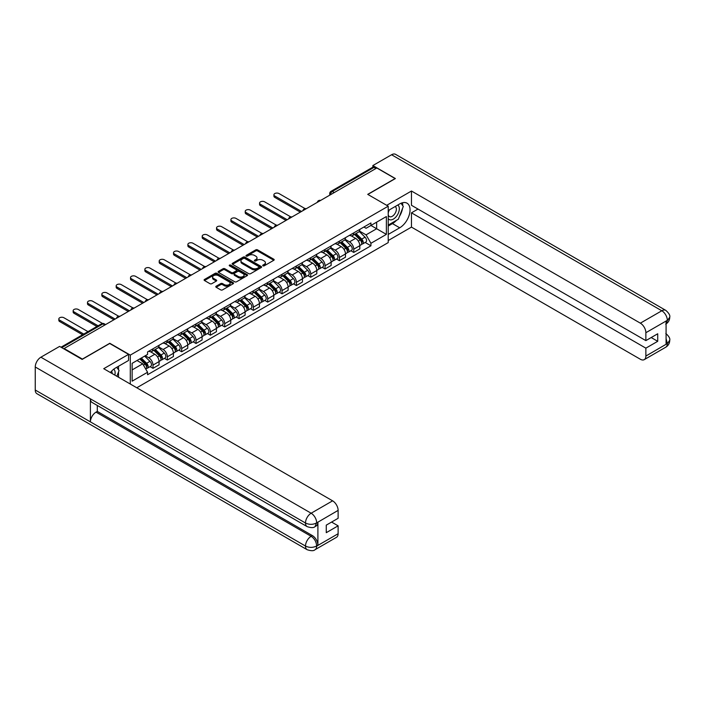 <?xml version="1.0" encoding="UTF-8"?>
<svg xmlns="http://www.w3.org/2000/svg" width="705" height="705" viewBox="0 0 705 705"><rect width="100%" height="100%" fill="white"/><g stroke="black" fill="none" stroke-linecap="round" stroke-linejoin="round"><path stroke-width="1.06" d="M262.956 265.811A0.89 0.52 0 0 0 264.225 265.811L273.804 260.277A1.278 0.74 0 0 0 274.183 259.757A1.278 0.74 0 0 0 273.804 259.228L257.563 249.861A1.278 0.74 0 0 0 255.765 249.861L246.177 255.395A0.89 0.52 0 0 0 247.437 256.118L248.68 255.404A4.08 2.362 0 0 1 254.452 255.404L255.809 256.188A4.08 2.362 0 0 1 257.008 257.854A4.08 2.362 0 0 1 255.809 259.519L254.567 260.233A0.89 0.52 0 0 0 255.827 260.965L257.069 260.251A4.08 2.362 0 0 1 262.842 260.251L264.199 261.026A4.08 2.362 0 0 1 265.397 262.701A4.08 2.362 0 0 1 264.199 264.366L262.956 265.08A0.89 0.52 0 0 0 262.956 265.811L262.956 265.08M216.153 286.212A1.278 0.74 0 0 0 215.783 286.732A1.278 0.74 0 0 0 216.153 287.261L220.709 289.887A1.278 0.74 0 0 0 222.516 289.887L233.161 283.745A1.278 0.74 0 0 0 233.531 283.216A1.278 0.74 0 0 0 233.161 282.696L216.92 273.32A1.278 0.74 0 0 0 215.113 273.32L204.468 279.471A1.278 0.74 0 0 0 204.097 279.991A1.278 0.74 0 0 0 204.468 280.511L209.975 283.692A1.278 0.74 0 0 0 211.782 283.692L216.338 281.057A1.278 0.74 0 0 0 216.708 280.537A1.278 0.74 0 0 0 216.338 280.017L213.606 278.44A3.41 1.974 0 0 1 212.602 277.047A3.41 1.974 0 0 1 214.717 275.223A3.41 1.974 0 0 1 218.435 275.655L229.125 281.824A3.41 1.974 0 0 1 230.121 283.216A3.41 1.974 0 0 1 228.015 285.04A3.41 1.974 0 0 1 224.296 284.617L222.516 283.586A1.278 0.74 0 0 0 220.709 283.586L216.153 286.212L216.153 287.261M130.293 355.108L109.795 343.273L82.406 359.092L64.111 348.526L376.822 167.984L395.108 178.55L367.719 194.36L388.217 206.195L130.293 355.108L130.293 384.031M248.768 273.69A1.278 0.74 0 0 0 250.575 273.69L261.22 267.539A1.278 0.74 0 0 0 261.599 267.019A1.278 0.74 0 0 0 261.22 266.499L244.979 257.122A1.278 0.74 0 0 0 243.172 257.122L232.527 263.273A1.278 0.74 0 0 0 232.156 263.793A1.278 0.74 0 0 0 232.527 264.313L248.768 273.69M229.777 266.005A0.89 0.52 0 0 1 230.676 266.129L247.173 275.655L236.545 281.788A1.278 0.74 0 0 1 234.739 281.788L218.497 272.412L218.497 271.372A1.278 0.74 0 0 0 218.127 271.892A1.278 0.74 0 0 0 218.497 272.412M218.497 271.372L223.053 268.737A1.278 0.74 0 0 1 224.86 268.737L231.451 272.544A1.278 0.74 0 0 0 233.249 272.544L236.272 270.799A1.278 0.74 0 0 0 236.651 270.279A1.278 0.74 0 0 0 236.272 269.759L229.416 265.794A0.89 0.52 0 0 1 230.676 265.071L247.191 274.598A1.278 0.74 0 0 1 247.561 275.117A1.278 0.74 0 0 1 247.191 275.637L247.191 274.598M136.779 387.776L388.217 242.599L388.217 206.195M64.111 348.526L64.111 349.001M334.258 192.562L332.328 191.443A2.6 1.498 60 0 0 331.033 191.319L372.672 167.279A2.6 1.498 60 0 1 373.967 167.402L332.328 191.443A2.6 1.498 120 0 0 330.495 194.633L330.495 194.739M375.897 168.521L373.967 167.402M353.751 232.888A5.984 3.454 60 0 1 352.509 235.576L358.572 232.077A5.984 3.454 -120 0 0 359.814 229.389M345.142 239.33L349.521 241.859A5.984 3.454 60 0 1 353.751 249.182L359.814 245.684A5.984 3.454 -120 0 0 355.584 238.361L351.24 235.849M359.814 245.684L359.814 248.918L353.751 252.425L350.843 250.742M352.509 235.576A5.984 3.454 60 0 1 349.565 235.303M353.751 249.182L353.751 252.425M339.405 241.172A5.984 3.454 60 0 1 338.171 243.851L344.234 240.352A5.984 3.454 -120 0 0 345.476 237.664M336.496 259.017L339.405 260.7L345.476 257.193L345.476 253.959A5.984 3.454 -120 0 0 341.246 246.635L336.902 244.133M338.171 243.851A5.984 3.454 60 0 1 335.227 243.586M330.795 247.605L335.183 250.143A5.984 3.454 60 0 1 339.405 257.466L339.405 260.7M325.067 249.447A5.984 3.454 60 0 1 323.833 252.134L329.896 248.627A5.984 3.454 -120 0 0 331.138 245.948M322.159 267.301L325.067 268.975L331.138 265.477L331.138 262.242A5.984 3.454 -120 0 0 326.908 254.919L322.564 252.408M323.833 252.134A5.984 3.454 60 0 1 320.89 251.861M316.457 255.889L320.837 258.418A5.984 3.454 60 0 1 325.067 265.741L325.067 268.975M310.729 257.73A5.984 3.454 60 0 1 309.495 260.409L315.558 256.911A5.984 3.454 -120 0 0 316.801 254.223M307.821 275.576L310.729 277.259L316.801 273.751L316.801 270.517A5.984 3.454 -120 0 0 312.571 263.194L308.226 260.683M309.495 260.409A5.984 3.454 60 0 1 306.552 260.145M302.119 264.163L306.499 266.693A5.984 3.454 60 0 1 310.729 274.016L310.729 277.259M296.391 266.005A5.984 3.454 60 0 1 295.148 268.693L301.22 265.186A5.984 3.454 -120 0 0 302.454 262.507M293.483 283.859L296.391 285.534L302.454 282.035L302.454 278.792A5.984 3.454 -120 0 0 298.233 271.469L293.888 268.966M295.148 268.693A5.984 3.454 60 0 1 292.205 268.42M287.781 272.447L292.161 274.976A5.984 3.454 60 0 1 296.391 282.3L296.391 285.534M282.053 274.289A5.984 3.454 60 0 1 280.81 276.968L286.882 273.469A5.984 3.454 -120 0 0 288.116 270.782M279.145 292.134L282.053 293.818L288.116 290.31L288.116 287.076A5.984 3.454 -120 0 0 283.886 279.753L279.55 277.241M280.81 276.968A5.984 3.454 60 0 1 277.867 276.704M273.443 280.722L277.823 283.251A5.984 3.454 60 0 1 282.053 290.575L282.053 293.818M267.715 282.564A5.984 3.454 60 0 1 266.472 285.252L272.544 281.744A5.984 3.454 -120 0 0 273.778 279.065M264.807 300.418L267.715 302.093L273.778 298.594L273.778 295.351A5.984 3.454 -120 0 0 269.548 288.028L265.212 285.525M266.472 285.252A5.984 3.454 60 0 1 263.529 284.979M259.105 289.006L263.485 291.535A5.984 3.454 60 0 1 267.715 298.858L267.715 302.093M253.368 290.839A5.984 3.454 60 0 1 252.134 293.527L258.197 290.028A5.984 3.454 -120 0 0 259.44 287.34M250.46 308.693L253.377 310.376L259.44 306.869L259.44 303.635A5.984 3.454 -120 0 0 255.21 296.312L250.865 293.8M252.134 293.527A5.984 3.454 60 0 1 249.191 293.254M244.758 297.281L249.147 299.81A5.984 3.454 60 0 1 253.377 307.133L253.377 310.376M239.03 299.123A5.984 3.454 60 0 1 237.796 301.802L243.86 298.303A5.984 3.454 -120 0 0 245.102 295.615M236.122 316.968L239.03 318.651L245.102 315.144L245.102 311.91A5.984 3.454 -120 0 0 240.872 304.586L236.527 302.084M237.796 301.802A5.984 3.454 60 0 1 234.853 301.537M230.42 305.556L234.809 308.094A5.984 3.454 60 0 1 239.03 315.417L239.03 318.651M224.692 307.398A5.984 3.454 60 0 1 223.459 310.085L229.522 306.578A5.984 3.454 -120 0 0 230.764 303.899M221.784 325.252L224.692 326.926L230.764 323.428L230.764 320.193A5.984 3.454 -120 0 0 226.534 312.87L222.19 310.359M223.459 310.085A5.984 3.454 60 0 1 220.515 309.812M216.082 313.84L220.462 316.369A5.984 3.454 60 0 1 224.692 323.692L224.692 326.926M210.354 315.681A5.984 3.454 60 0 1 209.121 318.36L215.184 314.862A5.984 3.454 -120 0 0 216.417 312.174M207.446 333.527L210.354 335.21L216.417 331.702L216.417 328.468A5.984 3.454 -120 0 0 212.196 321.145L207.852 318.634M209.121 318.36A5.984 3.454 60 0 1 206.168 318.096M201.745 322.114L206.124 324.644A5.984 3.454 60 0 1 210.354 331.967L210.354 335.21M196.016 323.956A5.984 3.454 60 0 1 194.774 326.644L200.846 323.137A5.984 3.454 -120 0 0 202.079 320.458M193.108 341.81L196.016 343.485L202.079 339.986L202.079 336.743A5.984 3.454 -120 0 0 197.858 329.42L193.514 326.917M194.774 326.644A5.984 3.454 60 0 1 191.831 326.371M187.407 330.398L191.786 332.927A5.984 3.454 60 0 1 196.016 340.251L196.016 343.485M181.678 332.24A5.984 3.454 60 0 1 180.436 334.919L186.508 331.421A5.984 3.454 -120 0 0 187.742 328.733M178.77 350.085L181.678 351.769L187.742 348.261L187.742 345.027A5.984 3.454 -120 0 0 183.512 337.704L179.176 335.192M180.436 334.919A5.984 3.454 60 0 1 177.493 334.655M173.069 338.673L177.448 341.202A5.984 3.454 60 0 1 181.678 348.526L181.678 351.769M167.341 340.515A5.984 3.454 60 0 1 166.098 343.203L172.161 339.695A5.984 3.454 -120 0 0 173.404 337.016M164.432 358.369L167.341 360.043L173.404 356.545L173.404 353.302A5.984 3.454 -120 0 0 169.174 345.979L164.829 343.476M166.098 343.203A5.984 3.454 60 0 1 163.155 342.93M158.731 346.957L163.111 349.486A5.984 3.454 60 0 1 167.341 356.809L167.341 360.043M152.994 348.79A5.984 3.454 60 0 1 151.76 351.478L157.823 347.979A5.984 3.454 -120 0 0 159.066 345.291M150.086 366.644L152.994 368.327L159.066 364.82L159.066 361.586A5.984 3.454 -120 0 0 154.836 354.262L150.491 351.751M151.76 351.478A5.984 3.454 60 0 1 148.817 351.205M145.274 355.743L148.773 357.761A5.984 3.454 60 0 1 152.994 365.084L152.994 368.327M363.903 227.028L366.062 228.27L386.375 216.55L376.637 222.172L376.637 228.755L366.062 234.853L359.48 231.055M132.135 369.913L142.701 363.815L147.574 372.249L132.135 381.167L132.135 363.331L147.574 354.421L147.574 351.927L370.936 222.965L370.936 225.459L386.375 234.377L370.936 243.295L366.062 234.853M386.375 216.55L386.375 234.377M147.574 372.249L147.574 374.743L370.936 245.789L370.936 243.295M142.701 363.815L137.008 360.519M365.181 242.467L370.936 245.789M263.317 265.935L264.199 265.424A4.08 2.362 0 0 0 265.397 263.758L265.397 262.701M257.008 257.854L257.008 258.911A4.08 2.362 0 0 1 255.809 260.577L254.928 261.088M273.804 259.228L273.804 260.277L257.563 250.918A1.278 0.74 0 0 0 255.765 250.918L246.53 256.25M261.22 266.499L261.22 267.539L244.979 258.189A1.278 0.74 0 0 0 243.172 258.189L232.544 264.322M258.964 267.389A0.89 0.52 0 0 0 258.964 266.657L244.714 258.427A0.89 0.52 0 0 0 243.445 258.427L242.141 259.184A4.08 2.362 0 0 0 240.943 260.85A4.08 2.362 0 0 0 242.141 262.516L251.879 268.138A4.08 2.362 0 0 0 257.66 268.138L258.964 267.389L258.964 268.446A0.89 0.52 0 0 0 259.228 268.085L259.228 267.019M240.943 260.85L240.943 261.907A4.08 2.362 0 0 0 242.141 263.573L242.141 262.516M258.964 268.446L257.66 269.204A4.08 2.362 0 0 1 251.879 269.204L242.141 263.573M218.515 272.421L223.053 269.804L223.053 268.737M236.651 270.279L236.651 271.337A1.278 0.74 0 0 1 236.272 271.857L233.249 273.602A1.278 0.74 0 0 1 231.451 273.602L224.86 269.804A1.278 0.74 0 0 0 223.053 269.804M238.281 276.483A3.41 1.974 0 0 0 242 276.915A3.41 1.974 0 0 0 244.106 275.091A3.41 1.974 0 0 0 243.11 273.699L239.339 271.522A1.278 0.74 0 0 0 237.541 271.522L234.518 273.267A1.278 0.74 0 0 0 234.139 273.796A1.278 0.74 0 0 0 234.518 274.315L238.281 276.483L238.281 277.55A3.41 1.974 0 0 0 242 277.973A3.41 1.974 0 0 0 244.106 276.157L244.106 275.091M234.139 273.796L234.139 274.853A1.278 0.74 0 0 0 234.518 275.373L234.518 274.315M238.281 277.55L234.518 275.373M230.121 283.216L230.121 284.282A3.41 1.974 0 0 1 228.015 286.107A3.41 1.974 0 0 1 224.296 285.675L222.516 284.644A1.278 0.74 0 0 0 220.709 284.644L216.171 287.27M212.602 277.047L212.602 278.105A3.41 1.974 0 0 0 213.606 279.506L213.606 278.44M216.32 281.066L213.606 279.506M233.143 283.754L216.92 274.386A1.278 0.74 0 0 0 215.113 274.386L204.485 280.519M354.518 234.412L360.167 239.991A3.252 1.877 60 0 1 361.022 244.864L359.814 245.56M355.646 235.523L358.043 236.906M305.089 208.618L279.021 193.567A2.987 1.727 -0 0 0 275.761 193.196A2.987 1.727 -0 0 0 273.91 194.791A2.987 1.727 -0 0 0 274.791 196.008L301.537 211.456M355.144 234.051L361.33 240.158A1.56 0.899 60 0 1 361.744 242.494A1.56 0.899 60 0 1 361.603 242.555M356.078 233.514L361.727 239.083A3.252 1.877 60 0 1 362.59 243.956A3.252 1.877 60 0 1 361.603 244.062M359.242 231.46L365.04 237.18A3.252 1.877 60 0 1 365.895 242.044L362.59 243.956M300.339 212.143L274.791 197.391A2.987 1.727 180 0 1 273.91 196.166L273.91 194.791M340.18 242.696L345.829 248.266A3.252 1.877 60 0 1 346.684 253.139L345.476 253.835M341.308 243.807L343.705 245.19M290.751 216.893L264.675 201.85A2.987 1.727 -0 0 0 261.423 201.471A2.987 1.727 -0 0 0 259.572 203.066A2.987 1.727 -0 0 0 260.453 204.291L287.199 219.731M340.806 242.335L346.992 248.433A1.56 0.899 60 0 1 347.406 250.777A1.56 0.899 60 0 1 347.265 250.83M341.74 241.789L347.389 247.367A3.252 1.877 60 0 1 348.252 252.24A3.252 1.877 60 0 1 347.265 252.337M344.904 239.735L350.702 245.455A3.252 1.877 60 0 1 351.557 250.328L348.252 252.24M286.001 220.418L260.453 205.666A2.987 1.727 180 0 1 259.572 204.45L259.572 203.066M325.842 250.971L331.491 256.55A3.252 1.877 60 0 1 332.346 261.414L331.138 262.119M326.97 252.082L329.358 253.465M276.404 225.177L250.337 210.125A2.987 1.727 -0 0 0 247.085 209.755A2.987 1.727 -0 0 0 245.234 211.341A2.987 1.727 -0 0 0 246.107 212.566L272.861 228.006M326.468 250.61L332.654 256.717A1.56 0.899 60 0 1 333.068 259.052A1.56 0.899 60 0 1 332.919 259.105M327.402 250.072L333.051 255.642A3.252 1.877 60 0 1 333.906 260.515A3.252 1.877 60 0 1 332.927 260.621M330.566 248.01L336.364 253.73A3.252 1.877 60 0 1 337.219 258.603L333.906 260.515M271.663 228.702L246.107 213.95A2.987 1.727 180 0 1 245.234 212.725L245.234 211.341M396.501 220.312A14.62 8.442 120 0 1 392.447 223.608L399.709 227.794A14.62 8.442 120 0 0 409.261 214.91A14.62 8.442 120 0 0 407.023 203.19A14.62 8.442 120 0 0 399.709 203.912L388.217 210.548M399.709 227.794L388.217 234.43M388.217 240.537L411.473 227.107L411.473 212.831L645.868 348.155L645.868 356.06L667.459 343.485L666.084 344.119L666.084 321.304L667.327 320.326L645.868 332.716A7.799 4.503 -120 0 0 640.351 323.163L661.81 310.773L391.575 154.748L372.866 165.543L395.39 178.55L367.86 194.439M417.994 209.068L411.473 212.831M651.2 337.545L657.721 341.308L657.721 333.773L645.868 340.621L411.473 205.296L411.473 191.02L640.351 323.163M386.701 205.322L411.473 191.02M411.473 227.107L640.351 359.25A7.799 4.503 -120 0 0 644.247 359.638A7.799 4.503 -120 0 0 645.868 356.06M391.575 154.748A7.993 4.618 -60 0 1 395.567 154.351L665.811 310.376A7.993 4.618 -60 0 0 661.81 310.773A7.799 4.503 60 0 1 667.327 320.326M372.866 167.191L372.866 165.543M645.868 340.621L645.868 332.716M657.721 341.308L645.868 348.155M399.4 216.479A14.62 8.442 120 0 0 402.546 208.372M402.784 205.754A14.62 8.442 120 0 0 402.423 202.767M392.447 223.608L388.217 226.049M666.084 338.664L667.327 343.406M665.811 333.456C668.948 336.276 670.261 338.532 669.75 340.224L667.476 343.476M665.811 310.376C668.948 313.17 670.261 315.443 669.75 317.197L667.468 320.405M307.142 526.626A7.993 4.618 -60 0 1 305.494 523.022C309.169 524.784 312.844 524.767 316.51 522.969L315.047 526.617C313.734 527.939 311.108 527.948 307.142 526.626L92.055 402.44A7.993 4.618 -60 0 1 90.399 398.836L35.25 366.997A7.993 4.618 -60 0 1 40.899 357.206L59.608 346.402L82.133 359.409L109.707 343.485L128.548 354.368L128.548 360.466L115.497 368.001A14.62 8.442 120 0 0 110.377 372.531M128.548 354.368L103.732 368.697L332.61 500.832A7.799 4.503 60 0 1 338.118 510.385L338.118 518.298L326.265 525.137L326.265 532.68L338.118 525.833L338.118 533.738A7.799 4.503 60 0 1 336.505 537.307L315.047 549.697A7.799 4.503 -120 0 0 316.66 546.128L338.118 533.738M118.211 377.052L121.286 378.832M118.528 376.867L118.528 371.967M118.528 369.773L118.528 366.256M315.047 549.697C313.796 551.019 311.169 551.028 307.142 549.706L36.907 393.69A7.993 4.618 -60 0 1 35.25 390.024L90.399 421.872A7.993 4.618 -60 0 1 96.056 412.134L311.143 536.311L312.386 535.597A7.799 4.503 60 0 1 317.902 545.15L317.902 522.326A7.799 4.503 60 0 1 316.281 525.895L315.047 526.617M35.25 366.997L35.25 390.024M40.899 357.206L311.143 513.222A7.993 4.618 -60 0 0 305.494 523.022L90.399 398.836L90.399 421.872L305.494 546.049C309.16 547.82 312.835 547.82 316.519 546.049L316.66 546.128M338.118 525.833L331.597 522.061M97.299 405.472L97.299 411.412L312.386 535.597M97.299 411.412L96.056 412.134M388.217 218.673A8.451 4.882 120 0 0 394.941 217.942A8.451 4.882 120 0 0 399.338 208.742A8.451 4.882 120 0 0 397.805 205.014M388.922 210.143A8.451 4.882 120 0 0 388.217 211.667M388.217 214.487A5.781 3.34 120 0 0 389.38 216.576A5.781 3.34 120 0 0 393.839 215.025A5.781 3.34 120 0 0 396.369 209.209A5.781 3.34 120 0 0 395.17 206.556A5.781 3.34 120 0 0 395.152 206.547M389.407 209.861A5.781 3.34 120 0 0 388.217 213.333M401.03 203.251L403.286 206.468L398.325 219.255L388.402 224.983M114.844 375.113A8.451 4.882 120 0 0 115.126 372.83A8.451 4.882 120 0 0 113.725 369.2M112.148 373.553A5.781 3.34 120 0 0 112.157 373.298A5.781 3.34 120 0 0 111.557 371.183M116.766 367.27L119.075 370.557L116.854 376.276M311.504 259.255L317.153 264.824A3.252 1.877 60 0 1 318.008 269.698L316.792 270.394M312.632 260.365L315.02 261.749M262.066 233.452L235.999 218.4A2.987 1.727 -0 0 0 232.738 218.03A2.987 1.727 -0 0 0 230.896 219.625A2.987 1.727 -0 0 0 231.769 220.841L258.524 236.29M312.13 258.894L318.316 264.992A1.56 0.899 60 0 1 318.722 267.327A1.56 0.899 60 0 1 318.581 267.389M313.064 258.347L318.713 263.926A3.252 1.877 60 0 1 319.568 268.79A3.252 1.877 60 0 1 318.589 268.896M316.228 256.294L322.026 262.013A3.252 1.877 60 0 1 322.881 266.887L319.568 268.79M257.325 236.977L231.769 222.225A2.987 1.727 180 0 1 230.896 221.009L230.896 219.625M297.166 267.53L302.815 273.099A3.252 1.877 60 0 1 303.67 277.973L302.454 278.678M298.286 268.64L300.683 270.024M247.728 241.736L221.661 226.684A2.987 1.727 -0 0 0 218.4 226.305A2.987 1.727 -0 0 0 216.558 227.9A2.987 1.727 -0 0 0 217.431 229.125L244.177 244.564M297.792 267.169L303.978 273.267A1.56 0.899 60 0 1 304.384 275.611A1.56 0.899 60 0 1 304.243 275.664M298.726 266.631L304.375 272.2A3.252 1.877 60 0 1 305.23 277.074A3.252 1.877 60 0 1 304.252 277.18M301.89 264.569L307.68 270.288A3.252 1.877 60 0 1 308.543 275.161L305.23 277.074M242.987 245.261L217.431 230.5A2.987 1.727 180 0 1 216.558 229.284L216.558 227.9M282.82 275.805L288.468 281.383A3.252 1.877 60 0 1 289.332 286.256L288.116 286.953M283.948 276.924L286.345 278.299M233.39 250.011L207.323 234.959A2.987 1.727 -0 0 0 204.062 234.589A2.987 1.727 -0 0 0 202.22 236.184A2.987 1.727 -0 0 0 203.093 237.4L229.839 252.848M283.445 275.443L289.632 281.551A1.56 0.899 60 0 1 290.046 283.886A1.56 0.899 60 0 1 289.905 283.948M284.388 274.906L290.037 280.475A3.252 1.877 60 0 1 290.892 285.349A3.252 1.877 60 0 1 289.914 285.454M287.543 272.853L293.342 278.572A3.252 1.877 60 0 1 294.196 283.445L290.892 285.349M228.649 253.536L203.093 238.783A2.987 1.727 180 0 1 202.22 237.559L202.22 236.184M268.482 284.089L274.13 289.658A3.252 1.877 60 0 1 274.994 294.531L273.778 295.236M269.61 285.199L272.007 286.582M219.052 258.294L192.985 243.243A2.987 1.727 -0 0 0 189.724 242.864A2.987 1.727 -0 0 0 187.882 244.459A2.987 1.727 -0 0 0 188.755 245.684L215.501 261.123M269.107 283.727L275.294 289.825A1.56 0.899 60 0 1 275.708 292.17A1.56 0.899 60 0 1 275.567 292.223M270.05 283.181L275.699 288.759A3.252 1.877 60 0 1 276.554 293.632A3.252 1.877 60 0 1 275.567 293.738M273.205 281.128L279.004 286.847A3.252 1.877 60 0 1 279.859 291.72L276.554 293.632M214.311 261.811L188.755 247.058A2.987 1.727 180 0 1 187.882 245.842L187.882 244.459M254.144 292.363L259.793 297.942A3.252 1.877 60 0 1 260.647 302.815L259.44 303.511M255.272 293.474L257.669 294.857M204.714 266.569L178.647 251.518A2.987 1.727 -0 0 0 175.386 251.147A2.987 1.727 -0 0 0 173.536 252.743A2.987 1.727 -0 0 0 174.417 253.959L201.163 269.407M254.769 292.002L260.956 298.109A1.56 0.899 60 0 1 261.37 300.445A1.56 0.899 60 0 1 261.229 300.506M255.704 291.465L261.352 297.034A3.252 1.877 60 0 1 262.216 301.907A3.252 1.877 60 0 1 261.229 302.013M258.867 289.411L264.666 295.131A3.252 1.877 60 0 1 265.521 299.995L262.216 301.907M199.964 270.094L174.417 255.342A2.987 1.727 180 0 1 173.536 254.117L173.536 252.743M239.806 300.647L245.455 306.217A3.252 1.877 60 0 1 246.309 311.09L245.102 311.786M240.934 301.758L243.322 303.141M190.368 274.844L164.3 259.801A2.987 1.727 -0 0 0 161.048 259.422A2.987 1.727 -0 0 0 159.198 261.017A2.987 1.727 -0 0 0 160.079 262.242L186.825 277.682M240.431 300.286L246.618 306.384A1.56 0.899 60 0 1 247.032 308.728A1.56 0.899 60 0 1 246.891 308.781M241.366 299.74L247.014 305.318A3.252 1.877 60 0 1 247.878 310.191A3.252 1.877 60 0 1 246.891 310.288M244.529 297.686L250.328 303.406A3.252 1.877 60 0 1 251.183 308.279L247.878 310.191M185.626 278.369L160.079 263.617A2.987 1.727 180 0 1 159.198 262.401L159.198 261.017M225.468 308.922L231.117 314.5A3.252 1.877 60 0 1 231.971 319.365L230.755 320.07M226.596 310.033L228.984 311.416M176.03 283.128L149.962 268.076A2.987 1.727 -0 0 0 146.702 267.706A2.987 1.727 -0 0 0 144.86 269.292A2.987 1.727 -0 0 0 145.732 270.517L172.487 285.957M226.094 308.561L232.28 314.668A1.56 0.899 60 0 1 232.685 317.003A1.56 0.899 60 0 1 232.544 317.056M227.028 308.023L232.676 313.593A3.252 1.877 60 0 1 233.531 318.466A3.252 1.877 60 0 1 232.553 318.572M230.191 305.961L235.99 311.68A3.252 1.877 60 0 1 236.845 316.554L233.531 318.466M171.289 286.653L145.732 271.901A2.987 1.727 180 0 1 144.86 270.676L144.86 269.292M211.13 317.206L216.779 322.775A3.252 1.877 60 0 1 217.633 327.649L216.417 328.345M212.249 318.316L214.646 319.7M161.692 291.403L135.624 276.351A2.987 1.727 -0 0 0 132.364 275.981A2.987 1.727 -0 0 0 130.522 277.576A2.987 1.727 -0 0 0 131.394 278.792L158.14 294.241M211.756 316.845L217.942 322.943A1.56 0.899 60 0 1 218.347 325.278A1.56 0.899 60 0 1 218.206 325.34M212.69 316.298L218.338 321.877A3.252 1.877 60 0 1 219.193 326.741A3.252 1.877 60 0 1 218.215 326.847M215.853 314.245L221.643 319.964A3.252 1.877 60 0 1 222.507 324.838L219.193 326.741M156.951 294.928L131.394 280.176A2.987 1.727 180 0 1 130.522 278.951L130.522 277.576M196.783 325.481L202.432 331.05A3.252 1.877 60 0 1 203.296 335.924L202.079 336.629M197.911 326.591L200.308 327.975M147.354 299.687L121.286 284.635A2.987 1.727 -0 0 0 118.026 284.256A2.987 1.727 -0 0 0 116.184 285.851A2.987 1.727 -0 0 0 117.056 287.076L143.802 302.515M197.418 325.12L203.595 331.218A1.56 0.899 60 0 1 204.009 333.562A1.56 0.899 60 0 1 203.868 333.615M198.352 324.582L204.001 330.151A3.252 1.877 60 0 1 204.855 335.025A3.252 1.877 60 0 1 203.877 335.131M201.507 322.52L207.305 328.239A3.252 1.877 60 0 1 208.169 333.113L204.855 335.025M142.613 303.212L117.056 288.451A2.987 1.727 180 0 1 116.184 287.235L116.184 285.851M182.445 333.756L188.094 339.334A3.252 1.877 60 0 1 188.958 344.207L187.742 344.904M183.573 334.875L185.97 336.25M133.016 307.962L106.948 292.91A2.987 1.727 -0 0 0 103.688 292.54A2.987 1.727 -0 0 0 101.846 294.135A2.987 1.727 -0 0 0 102.719 295.351L129.464 310.799M183.071 333.394L189.257 339.502A1.56 0.899 60 0 1 189.671 341.837A1.56 0.899 60 0 1 189.53 341.899M184.014 332.857L189.663 338.426A3.252 1.877 60 0 1 190.517 343.3A3.252 1.877 60 0 1 189.539 343.406M187.169 330.804L192.967 336.523A3.252 1.877 60 0 1 193.822 341.396L190.517 343.3M128.275 311.487L102.719 296.735A2.987 1.727 180 0 1 101.846 295.51L101.846 294.135M168.107 342.04L173.756 347.609A3.252 1.877 60 0 1 174.611 352.482L173.404 353.187M169.235 343.15L171.632 344.533M118.678 316.245L92.611 301.194A2.987 1.727 -0 0 0 89.35 300.815A2.987 1.727 -0 0 0 87.499 302.41A2.987 1.727 -0 0 0 88.381 303.635L115.126 319.074M168.733 341.678L174.919 347.776A1.56 0.899 60 0 1 175.334 350.121A1.56 0.899 60 0 1 175.192 350.173M169.667 341.132L175.316 346.71A3.252 1.877 60 0 1 176.179 351.583A3.252 1.877 60 0 1 175.192 351.689M172.831 339.079L178.629 344.798A3.252 1.877 60 0 1 179.484 349.671L176.179 351.583M113.928 319.762L88.381 305.009A2.987 1.727 180 0 1 87.499 303.793L87.499 302.41M153.769 350.314L159.418 355.893A3.252 1.877 60 0 1 160.273 360.766L159.066 361.462M154.897 351.425L157.294 352.808M102.498 323.463L78.264 309.469A2.987 1.727 -0 0 0 75.012 309.098A2.987 1.727 -0 0 0 73.161 310.693A2.987 1.727 -0 0 0 74.043 311.91L98.092 325.798M154.395 349.953L160.581 356.06A1.56 0.899 60 0 1 160.996 358.396A1.56 0.899 60 0 1 160.855 358.457M155.329 349.416L160.978 354.985A3.252 1.877 60 0 1 161.842 359.858A3.252 1.877 60 0 1 160.855 359.964M158.493 347.362L164.291 353.082A3.252 1.877 60 0 1 165.146 357.946L161.842 359.858M96.902 326.486L74.043 313.293A2.987 1.727 180 0 1 73.161 312.068L73.161 310.693M139.766 358.924L145.08 364.168A3.252 1.877 60 0 1 145.935 369.041L145.776 369.138M140.559 359.709L142.948 361.092M87.984 331.641L63.926 317.752A2.987 1.727 -0 0 0 60.674 317.373A2.987 1.727 -0 0 0 58.823 318.968A2.987 1.727 -0 0 0 59.705 320.193L83.754 334.082M140.392 358.563L146.243 364.335A1.56 0.899 60 0 1 146.658 366.679A1.56 0.899 60 0 1 146.508 366.732M141.326 358.025L146.64 363.269A3.252 1.877 60 0 1 147.495 368.142A3.252 1.877 60 0 1 146.517 368.239M144.64 356.113L149.953 361.357A3.252 1.877 60 0 1 150.808 366.23L147.495 368.142M82.564 334.769L59.705 321.568A2.987 1.727 180 0 1 58.823 320.352L58.823 318.968M330.583 194.686L330.495 194.633A2.6 1.498 0 0 1 329.728 193.567L329.728 195.17M167.341 356.809L173.404 353.302M181.678 348.526L187.742 345.027M196.016 340.251L202.079 336.743M210.354 331.967L216.417 328.468M224.692 323.692L230.764 320.193M239.03 315.417L245.102 311.91M253.377 307.133L259.44 303.635M267.715 298.858L273.778 295.351M282.053 290.575L288.116 287.076M296.391 282.3L302.454 278.792M310.729 274.016L316.801 270.517M325.067 265.741L331.138 262.242M339.405 257.466L345.476 253.959M152.994 365.084L159.066 361.586M148.773 357.761L154.836 354.262M163.111 349.486L169.174 345.979M177.448 341.202L183.512 337.704M191.786 332.927L197.858 329.42M206.124 324.644L212.196 321.145M220.462 316.369L226.534 312.87M234.809 308.094L240.872 304.586M249.147 299.81L255.21 296.312M263.485 291.535L269.548 288.028M277.823 283.251L283.886 279.753M292.161 274.976L298.233 271.469M306.499 266.693L312.571 263.194M320.837 258.418L326.908 254.919M335.183 250.143L341.246 246.635M349.521 241.859L355.584 238.361M320.405 200.564A2.6 1.498 120 0 0 319.259 201.225M306.067 208.839A2.6 1.498 120 0 0 304.912 209.5M291.729 217.114A2.6 1.498 120 0 0 290.575 217.783M277.382 225.397A2.6 1.498 120 0 0 276.237 226.058M263.044 233.672A2.6 1.498 120 0 0 261.899 234.333M248.706 241.956A2.6 1.498 120 0 0 247.561 242.617M234.368 250.231A2.6 1.498 120 0 0 233.223 250.892M220.03 258.515A2.6 1.498 120 0 0 218.885 259.176M205.693 266.79A2.6 1.498 120 0 0 204.538 267.451M191.346 275.065A2.6 1.498 120 0 0 190.2 275.734M177.008 283.348A2.6 1.498 120 0 0 175.862 284.009M162.67 291.623A2.6 1.498 120 0 0 161.524 292.284M148.332 299.907A2.6 1.498 120 0 0 147.186 300.568M133.994 308.182A2.6 1.498 120 0 0 132.848 308.843M119.656 316.466A2.6 1.498 120 0 0 118.502 317.127M104.833 325.023L102.904 323.903L61.767 347.653M105.591 324.582L104.199 323.771A2.6 1.498 120 0 0 102.904 323.903A2.6 1.498 60 0 0 101.599 323.771L61.009 347.212M264.199 265.424L264.199 264.366M254.567 260.965L254.567 260.233M255.809 260.577L255.809 259.519M246.177 256.118L246.177 255.395M255.765 250.918L255.765 249.861M257.563 250.918L257.563 249.861M232.527 264.313L232.527 263.273M243.172 258.189L243.172 257.122M244.979 258.189L244.979 257.122M251.879 269.204L251.879 268.138M257.66 269.204L257.66 268.138M224.86 269.804L224.86 268.737M231.451 273.602L231.451 272.544M233.249 273.602L233.249 272.544M236.272 271.857L236.272 270.799M230.676 266.129L230.676 265.071M220.709 284.644L220.709 283.586M222.516 284.644L222.516 283.586M224.296 285.675L224.296 284.617M216.338 281.057L216.338 280.017M204.468 280.511L204.468 279.471M215.113 274.386L215.113 273.32M216.92 274.386L216.92 273.32M233.161 283.745L233.161 282.696M360.167 239.991L358.299 241.066M362.07 241.78L361.48 242.115M365.04 237.18L361.727 239.083M274.791 197.391L274.791 196.008M345.829 248.266L343.961 249.341M347.724 250.063L347.142 250.398M350.702 245.455L347.389 247.367M260.453 205.666L260.453 204.291M331.491 256.55L329.623 257.625M333.386 258.338L332.804 258.673M336.364 253.73L333.051 255.642M246.107 213.95L246.107 212.566M669.75 340.251C669.662 343.309 668.314 345.635 665.714 347.239A7.799 4.503 -120 0 0 667.327 343.67M666.084 323.895L667.327 320.59M317.902 545.15L316.527 546.049M338.118 510.385L316.527 522.969M316.66 523.048L317.902 522.326M316.66 522.775A7.799 4.503 60 0 0 311.143 513.222L332.61 500.832M307.142 549.706A7.993 4.618 -60 0 1 305.494 546.049A7.993 4.618 -60 0 1 311.143 536.311C314.465 538.532 316.298 541.722 316.66 545.864M317.153 264.824L315.285 265.9M319.048 266.613L318.466 266.957M322.026 262.013L318.713 263.926M231.769 222.225L231.769 220.841M302.815 273.099L300.947 274.183M304.71 274.897L304.119 275.232M307.68 270.288L304.375 272.2M217.431 230.5L217.431 229.125M288.468 281.383L286.609 282.458M290.372 283.172L289.781 283.516M293.342 278.572L290.037 280.475M203.093 238.783L203.093 237.4M274.13 289.658L272.262 290.742M276.034 291.456L275.443 291.791M279.004 286.847L275.699 288.759M188.755 247.058L188.755 245.684M259.793 297.942L257.924 299.017M261.687 299.731L261.106 300.066M264.666 295.131L261.352 297.034M174.417 255.342L174.417 253.959M245.455 306.217L243.586 307.292M247.349 308.014L246.768 308.349M250.328 303.406L247.014 305.318M160.079 263.617L160.079 262.242M231.117 314.5L229.248 315.576M233.011 316.289L232.43 316.624M235.99 311.68L232.676 313.593M145.732 271.901L145.732 270.517M216.779 322.775L214.91 323.851M218.673 324.564L218.092 324.908M221.643 319.964L218.338 321.877M131.394 280.176L131.394 278.792M202.432 331.05L200.572 332.134M204.335 332.848L203.745 333.183M207.305 328.239L204.001 330.151M117.056 288.451L117.056 287.076M188.094 339.334L186.235 340.409M189.998 341.123L189.407 341.467M192.967 336.523L189.663 338.426M102.719 296.735L102.719 295.351M173.756 347.609L171.888 348.693M175.66 349.407L175.069 349.742M178.629 344.798L175.316 346.71M88.381 305.009L88.381 303.635M159.418 355.893L157.55 356.968M161.313 357.682L160.731 358.017M164.291 353.082L160.978 354.985M74.043 313.293L74.043 311.91M145.08 364.168L143.45 365.111M146.975 365.965L146.393 366.3M149.953 361.357L146.64 363.269M59.705 321.568L59.705 320.193M320.625 200.431A2.6 2.6 0 0 0 317.285 202.361M306.287 208.706A2.6 2.6 0 0 0 302.947 210.636M291.949 216.99A2.6 2.6 0 0 0 288.609 218.911M277.603 225.265A2.6 2.6 0 0 0 274.271 227.195M263.265 233.549A2.6 2.6 0 0 0 259.933 235.47M248.927 241.824A2.6 2.6 0 0 0 245.596 243.754M234.589 250.108A2.6 2.6 0 0 0 231.249 252.029M220.251 258.382A2.6 2.6 0 0 0 216.911 260.312M205.913 266.657A2.6 2.6 0 0 0 202.573 268.587M191.575 274.941A2.6 2.6 0 0 0 188.235 276.862M177.228 283.216A2.6 2.6 0 0 0 173.897 285.146M162.89 291.5A2.6 2.6 0 0 0 159.559 293.421M148.552 299.775A2.6 2.6 0 0 0 145.221 301.705M134.214 308.059A2.6 2.6 0 0 0 130.874 309.98M119.876 316.333A2.6 2.6 0 0 0 116.537 318.263M104.199 323.771A2.6 2.6 0 0 0 101.599 323.771M331.033 191.319A2.6 2.6 0 0 0 329.728 193.567M644.247 359.638L665.714 347.239M669.75 317.224C669.644 320.246 668.296 322.564 665.714 324.159"/></g></svg>
